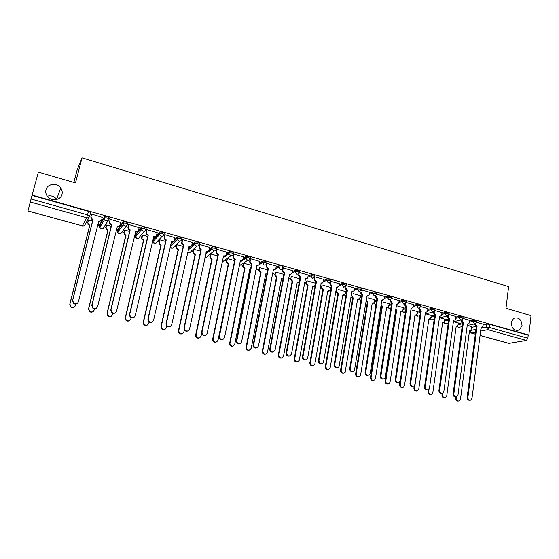 <?xml version="1.0" encoding="UTF-8"?>
<svg xmlns="http://www.w3.org/2000/svg" width="559" height="559" viewBox="0 0 559 559"><rect width="100%" height="100%" fill="white"/><g stroke="black" fill="none" stroke-linecap="round" stroke-linejoin="round"><path stroke-width="0.84" d="M62 194.35C60.735 200.325 51.351 201.715 47.48 196.44C45.901 194.371 45.405 192.149 45.978 189.781C47.326 183.632 57.06 182.513 60.714 188.02C62.105 190.011 62.538 192.121 62 194.35M522.029 325.645L519.465 329.971C514.476 331.256 511.723 328.783 511.206 322.557L513.595 318.364C518.64 316.883 521.449 319.308 522.029 325.645M109.11 219.037L109.389 217.905L107.37 216.633L104.596 216.557L104.288 217.8L107.062 217.884L109.082 219.149C108.6 220.484 107.614 221.015 106.126 220.742L104.61 219.631L104.288 217.8L99.341 225.885L99.649 227.646L101.109 228.715C102.549 228.966 103.499 228.449 103.967 227.164L108.334 220.323M127.655 224.215L127.913 223.118L125.978 221.881L123.19 221.79L122.889 223.027L125.677 223.118L127.62 224.355C127.145 225.682 126.18 226.213 124.713 225.948L123.162 224.753L122.889 223.027L117.292 230.86L117.551 232.523L119.046 233.669C120.465 233.921 121.401 233.403 121.855 232.125L126.607 225.717M145.92 229.316L146.172 228.254L144.313 227.045L141.518 226.947L141.224 228.177L144.019 228.282L145.878 229.49C145.424 230.804 144.474 231.335 143.027 231.077L141.441 229.791L141.224 228.177L134.998 235.765L135.201 237.323L136.731 238.56C138.129 238.805 139.051 238.288 139.498 237.016L144.606 230.986M163.927 234.347L164.164 233.32L162.383 232.132L159.727 231.929L159.294 233.257L162.096 233.362L163.885 234.542C163.438 235.856 162.501 236.387 161.076 236.129L159.455 234.745L159.294 233.257L152.719 240.321M181.682 239.308L181.899 238.316L180.194 237.156L177.378 237.037L177.105 238.26L179.921 238.372L181.626 239.531C181.193 240.831 180.271 241.362 178.873 241.111L177.217 239.615L177.105 238.26L170.781 244.318M199.179 244.192L199.388 243.235L197.753 242.103L194.923 241.977L194.658 243.193L197.488 243.312L199.123 244.444C198.697 245.743 197.795 246.267 196.412 246.023L194.728 244.402L194.658 243.193L188.523 248.476M216.431 249.014L216.626 248.084L215.061 246.98L212.336 246.785L211.812 249.251M233.438 253.772L233.62 252.871L232.132 251.788L229.288 251.648L229.036 252.85L231.88 252.989L233.376 254.066C232.97 255.351 232.097 255.875 230.755 255.638L229.029 253.737L229.036 252.85L225.878 255.093M250.208 258.461L250.383 257.587L248.965 256.525L246.184 256.343L245.869 257.58L248.72 257.72L250.146 258.782C249.754 260.054 248.895 260.578 247.574 260.347L245.841 258.286L245.869 257.58L242.802 259.565M266.755 263.086L266.916 262.241L265.56 261.207L262.702 261.053L262.464 262.241L265.329 262.395L266.685 263.429C266.301 264.693 265.462 265.218 264.155 264.987L262.464 262.241L259.432 264.051M283.071 267.649L283.224 266.832L281.932 265.818L279.067 265.658L278.836 266.839L281.708 266.999L283.001 268.006C282.63 269.27 281.799 269.794 280.513 269.571L278.836 266.839L275.811 268.502M299.163 272.149L299.31 271.36L298.08 270.367L295.222 270.193L294.984 271.374L297.863 271.541L299.093 272.526C298.73 273.784 297.912 274.308 296.64 274.085L294.984 271.374L291.952 272.918M315.045 276.6L315.185 275.818L314.011 274.853L311.125 274.686L310.916 275.853L313.802 276.02L314.948 277.068L312.558 278.543L310.916 275.853L307.869 277.292M330.725 281.002L330.858 280.22L329.726 279.283L326.84 279.109L326.631 280.269L329.524 280.443L330.565 281.645L328.259 282.938L326.631 280.269L321.02 283.238M346.196 285.342L346.328 284.552L345.231 283.651L342.339 283.469L342.136 284.622L345.029 284.804L346.133 285.705L345.965 286.152L343.75 287.277L342.136 284.622L339.047 285.887M361.463 289.625L361.589 288.835L360.527 287.962L357.634 287.773L357.439 288.919L360.338 289.108L361.4 289.981L361.149 290.589L359.039 291.553L357.439 288.919L354.322 290.107M376.528 293.852L376.654 293.063L375.627 292.21L372.727 292.022L372.539 293.161L375.445 293.356L376.473 294.202L376.13 294.956L374.125 295.781L372.539 293.161L369.401 294.279M391.398 298.031L391.524 297.234L390.524 296.41L387.618 296.214L387.443 297.346L390.35 297.549L391.349 298.366L390.909 299.247L389.015 299.945L387.443 297.346L384.278 298.401M406.079 302.146L406.197 301.35L405.233 300.553L402.319 300.351L402.152 301.483L405.058 301.685L406.03 302.475L405.499 303.467L403.71 304.061L402.152 301.483L398.965 302.475M420.564 306.213L420.682 305.41L419.746 304.641L416.832 304.438L416.665 305.563L419.585 305.766L420.522 306.535L419.9 307.625L418.216 308.121L416.665 305.563L413.457 306.5M434.867 310.231L434.986 309.427L434.077 308.68L431.164 308.47L430.996 309.588L433.917 309.798L434.825 310.538L442.141 312.642M448.996 314.2L449.108 313.389L448.227 312.663L445.306 312.453L445.146 313.564L448.073 313.781L448.954 314.5L456.081 316.555M462.936 318.113L463.048 317.295L462.195 316.604L459.267 316.38L459.121 317.484L462.041 317.708L462.901 318.399L462.027 319.706L460.623 320L459.121 317.484L455.844 318.281M476.708 321.977L476.813 321.159L475.982 320.489L473.061 320.258L472.914 321.362L475.842 321.586L476.673 322.257L475.73 323.619L474.409 323.857L472.914 321.362L469.616 322.117M47.277 196.181C51.03 195.245 54.146 196.272 56.627 199.249L56.787 199.479M86.526 222.007L87.749 222.349M98.286 225.27L99.411 225.584M99.509 225.605L100.704 225.941M104.142 226.891L105.958 227.394M116.377 230.287L117.362 230.56M117.481 230.594L118.704 230.93M122.051 231.859L123.909 232.376M134.607 235.346L135.068 235.472M135.208 235.507L136.424 235.849M139.715 236.757L141.609 237.282M152.712 240.363L153.879 240.691M157.128 241.586L159.056 242.124M170.551 245.31L171.075 245.457M174.303 246.351L176.267 246.896M191.248 251.054L193.246 251.606M207.962 255.687L209.988 256.253M224.445 260.256L226.507 260.829M240.712 264.77L242.802 265.35M256.854 269.249L258.88 269.808M272.855 273.686L274.748 274.21M288.661 278.068L290.401 278.55M304.62 282.498L305.857 282.84M320.37 286.865L321.104 287.067M73.872 182.444L77.051 170.243L82.026 157.834L508.613 286.592L505.972 308.323L531.05 315.632L528.835 335.086L32.122 195.077L38.389 172.102L75.5 182.912L82.026 157.834M27.971 210.918L82.355 225.892L27.95 210.995L31.052 199.018L87.588 214.859L89.699 216.144C89.202 217.486 88.196 218.024 86.687 217.751L30.249 202.002M32.122 195.077L31.052 199.018M471.838 327.322L475.597 326.505M483.353 324.814L486.672 324.094L486.281 327.183L489.216 327.413L527.857 338.244L526.368 340.431L508.816 343.401L480.055 335.484M527.857 338.244L528.199 335.197L528.835 335.086M458.562 323.039L453.796 321.663M469.839 320.419L462.894 318.413M445.041 319.28L439.961 317.812M431.359 315.472L425.951 313.913M417.503 311.615L411.773 309.966M428.033 308.68L420.55 306.521M403.472 307.716L397.442 305.976M404.45 301.902L404.506 301.553M413.737 304.662L406.072 302.447M389.26 303.761L382.915 301.937M399.252 300.595L391.405 298.331M374.872 299.757L368.206 297.842M384.585 296.473L376.549 294.153M360.303 295.704L353.309 293.692M369.723 292.301L361.491 289.925M345.539 291.595L338.209 289.492M354.665 288.074L346.238 285.635M330.586 287.438L322.913 285.23M339.411 283.79L330.774 281.289M315.444 283.224L307.408 280.918M323.947 279.444L315.108 276.887M308.275 275.049L299.205 272.45M292.392 270.584L283.231 267.936L282.784 270.479L284.636 272.96L284.126 273.225L282.274 270.752L282.742 268.194M276.293 266.07L267.006 263.373L266.531 263.722M267.698 269.864L259.697 267.635L259.243 267.971M259.977 261.486L250.558 258.747L250.069 259.062M243.431 256.84L233.879 254.066L233.452 254.436M226.654 252.137L216.962 249.314L216.571 249.698M209.639 247.357L199.815 244.493L199.444 244.891M200.597 251.187L194.008 249.349L193.659 249.726M192.38 242.522L182.423 239.601L182.08 240.014M183.226 246.351L177.014 244.618L176.693 245.01M174.883 237.617L164.779 234.647L164.472 235.066M165.611 241.446L159.79 239.825L159.497 240.223M157.128 232.642L146.877 229.616L146.605 230.049M147.744 236.471L142.314 234.962L142.056 235.374M139.121 227.604L128.724 224.515L128.479 224.963M129.611 231.426L124.601 230.028L124.371 230.455M120.849 222.503L110.305 219.338L110.088 219.799M111.213 226.304L106.636 225.032L106.434 225.466M98.831 223.097L98.209 222.685M102.304 217.339L91.613 214.09L91.431 214.558M99.614 224.774L104.596 216.557M117.558 229.784L123.19 221.79M135.243 234.724L141.518 226.947M152.998 239.133L155.465 236.471M156.359 235.507L159.574 232.027M171.047 243.137L172.801 241.446M174.352 239.951L177.378 237.037M188.781 247.295L189.438 246.736M191.933 244.569L194.923 241.977M209.248 249.188L212.224 246.847M226.304 253.779L229.288 251.648M243.123 258.335L246.114 256.385M259.704 262.856L262.702 261.053M276.055 267.328L279.067 265.658M292.175 271.751L295.208 270.207L295.005 271.367L291.903 273.078M308.079 276.132L311.125 274.686M323.766 280.464L326.84 279.109M330.425 288.367L331.131 288.074M339.243 284.741L342.339 283.469M345.392 292.469L346.545 292.029M354.518 288.968L357.634 287.773M360.164 296.529L361.743 295.963M369.583 293.147L372.727 292.022M374.747 300.539L376.745 299.869M384.459 297.276L387.618 296.214M389.148 304.501L391.538 303.747M399.14 301.357L402.319 300.351M403.36 308.421L406.141 307.597M413.625 305.382L416.832 304.438M417.398 312.292L420.55 311.419M427.928 309.365L431.164 308.47M431.269 316.114L434.699 315.22M442.05 313.299L445.306 312.453M444.957 319.895L448.451 319.035M455.997 317.184L459.267 316.38M458.485 323.633L462.083 322.795M469.763 321.02L473.061 320.258M471.915 326.756L467.45 325.464M483.43 324.241L476.666 322.284M92.549 221.112L88.406 219.96L88.238 220.407M99.83 225.081L100.893 225.64M117.823 230.119L118.906 230.65M135.564 235.073L136.648 235.577M153.054 239.965L154.123 240.433M170.635 244.947L171.333 245.212M32.038 195.412L88.49 211.316L90.593 212.616L89.719 216.06M528.199 335.197L489.6 324.325L486.672 324.094M299.89 278.822L291.7 276.544M283.902 274.371L275.783 272.114M251.27 265.287L243.605 263.156L243.144 266.035L244.982 268.124L229.861 344.162C231.545 346.79 233.173 346.804 234.745 344.19L249.747 269.445L250.411 269.564M234.612 260.655L227.296 258.614M217.724 255.952L210.764 254.017L210.324 257.259L212.154 259.048L196.041 334.757L196.237 336.462C198.124 338.607 199.738 338.447 201.086 335.987L201.617 333.45M475.478 323.773L477.044 326.652L476.289 326.812L474.724 323.913M481.509 327.86L481.013 328.014M469.798 400.265C468.072 400.398 467.177 399.44 467.121 397.4L476.289 326.812M477.044 326.652L467.883 397.344C467.967 399.468 468.903 400.405 470.678 400.174L471.985 398.35L481.047 327.77L482.438 327.595L483.437 324.185M456.633 396.764L456.437 398.239C456.521 400.314 457.437 401.236 459.184 401.006L460.469 399.224L469.56 330.208L470.93 330.041L471.922 326.708M469.972 331.131L470.021 330.299L469.532 330.446M458.324 401.103C456.633 401.222 455.767 400.286 455.718 398.301L455.906 396.855M461.79 319.874L463.362 322.829L462.489 322.969L461.049 320.055M467.918 324.059L467.38 324.22M455.816 396.848C454.062 396.981 453.16 396.017 453.104 393.962L462.621 323.004M463.362 322.829L453.845 393.899C453.95 396.079 454.914 397.023 456.752 396.715L458.003 394.92L467.415 323.961L468.882 323.745L469.846 320.37M447.934 315.919L449.506 318.965L448.646 319.105L447.2 316.149M454.16 320.209L453.573 320.377M441.652 393.382C439.877 393.522 438.962 392.551 438.906 390.482L448.779 319.14M449.506 318.965L439.633 390.406C439.751 392.663 440.758 393.599 442.651 393.208L443.846 391.44L453.608 320.111L455.166 319.846L456.088 316.506M442.91 393.061L442.658 394.885C442.756 397.016 443.699 397.938 445.502 397.638L446.739 395.877L456.165 326.505L457.611 326.295L458.569 322.99M456.668 326.603L456.13 326.756M444.594 397.763C442.882 397.889 442.001 396.946 441.952 394.947L442.169 393.368M429.053 389.057L428.704 391.482C428.816 393.683 429.801 394.598 431.667 394.214L432.841 392.488L442.609 322.76L444.139 322.494L445.048 319.231M443.154 322.85L442.567 323.018M430.696 394.388C428.949 394.514 428.061 393.564 428.012 391.552L428.278 389.7M433.896 311.901L435.475 315.052L434.629 315.199L433.176 312.181M440.226 316.31L439.591 316.492M427.314 389.875C425.504 390.014 424.574 389.043 424.526 386.954L434.762 315.234M435.475 315.052L425.238 386.877C425.371 389.211 426.426 390.133 428.383 389.651L429.501 387.918L439.626 316.212L441.282 315.884L442.155 312.586M421.262 311.083L420.431 311.237L418.894 308.694L419.585 308.498L421.262 311.083L410.648 383.292C410.816 385.717 411.913 386.632 413.946 386.024L414.974 384.354L425.469 312.257L427.216 311.859L428.04 308.624M426.119 312.355L425.427 312.551M412.78 386.318C410.942 386.465 410.006 385.486 409.957 383.376L420.571 311.279M406.861 307.066L406.051 307.226L404.506 304.669L405.177 304.466L406.861 307.066L395.87 379.666C396.072 382.195 397.225 383.083 399.329 382.335L400.251 380.742L411.131 308.254L412.982 307.771L413.744 304.606M411.829 308.358L411.082 308.554M398.064 382.712C396.198 382.873 395.241 381.888 395.199 379.757L406.19 307.268M424.665 317.798L414.575 388.037C414.708 390.315 415.735 391.216 417.664 390.741L418.761 389.057L428.879 318.965L430.5 318.637L431.366 315.423M429.473 319.063L428.837 319.231M416.616 390.965C414.848 391.097 413.939 390.147 413.905 388.107L414.24 385.794M410.299 313.774L410.844 313.976L400.265 384.55C400.426 386.919 401.495 387.806 403.493 387.212L404.506 385.577L414.981 315.122L416.7 314.724L417.51 311.566M415.623 315.22L414.939 315.402M402.361 387.499C400.565 387.639 399.643 386.681 399.608 384.627L400.111 381.273M410.243 314.144L410.844 313.976M395.772 309.574L396.715 310.07L385.773 381.014C385.962 383.481 387.094 384.354 389.155 383.614L390.063 382.063L400.901 311.23L402.725 310.755L403.479 307.66M404.353 301.937L404.416 301.532M401.6 311.328L400.859 311.517M387.932 383.991C386.094 384.138 385.165 383.174 385.13 381.098L396.072 310.266L395.681 310.133M396.072 310.266L396.715 310.07M392.278 302.999L391.482 303.167L389.923 300.588L390.573 300.379L392.278 302.999L380.896 375.99C381.147 378.639 382.356 379.498 384.529 378.569L385.333 377.08L396.597 304.201L398.56 303.621L399.266 300.539M397.358 304.299L396.555 304.515M383.16 379.058C381.252 379.233 380.281 378.24 380.239 376.088L391.621 303.202M381.077 305.158L382.412 306.115L371.085 377.43C371.33 380.022 372.511 380.861 374.649 379.945L375.438 378.492L386.646 307.289L388.575 306.716L389.274 303.705M387.401 307.387L386.604 307.59M373.307 380.427C371.442 380.588 370.498 379.624 370.463 377.528L381.783 306.318L380.952 305.92M381.783 306.318L382.412 306.115M377.507 298.876L376.724 299.051L375.152 296.452L375.788 296.235L377.507 298.876L365.719 372.266C366.033 375.054 367.312 375.872 369.548 374.719L370.212 373.37L381.881 300.099L383.949 299.4L384.592 296.417M382.705 300.19L381.832 300.414M368.053 375.355C366.11 375.543 365.118 374.544 365.083 372.364L376.871 299.093M366.25 300.323L367.92 302.112L356.209 373.803C356.516 376.528 357.767 377.325 359.968 376.2L360.618 374.879L372.21 303.299L374.244 302.615L374.886 299.701M373.028 303.39L372.161 303.607M358.501 376.829C356.6 377.004 355.636 376.025 355.608 373.901L367.312 302.321L366.061 301.49M367.312 302.321L367.92 302.112M362.532 294.698L361.771 294.879L360.185 292.266L360.8 292.043L362.532 294.698L350.339 368.486C350.738 371.428 352.086 372.196 354.378 370.785L366.97 295.935L369.15 295.11L369.737 292.238M367.857 296.025L366.914 296.263M352.75 371.602C350.766 371.805 349.759 370.806 349.724 368.598L361.918 294.921M351.751 294.272L351.548 295.459L353.246 298.059L341.144 370.135C341.528 373.007 342.842 373.747 345.099 372.371L357.592 299.261L359.73 298.443L360.31 295.641M358.473 299.344L357.543 299.568M343.505 373.174C341.57 373.363 340.585 372.385 340.557 370.24L352.659 298.268L351.024 296.689M352.659 298.268L353.246 298.059M347.37 290.463L346.622 290.659L345.022 288.025L345.616 287.787L347.37 290.463L334.75 364.664C335.253 367.773 336.679 368.472 339.006 366.746L351.863 291.721L354.147 290.75L354.679 288.011M352.82 291.805L351.807 292.057M337.245 367.801C335.218 368.025 334.191 367.011 334.156 364.775L346.769 290.694M336.895 290.016L336.672 291.337L338.377 293.943L325.869 366.411C326.365 369.45 327.749 370.128 330.041 368.444L342.786 295.166L345.022 294.209L345.553 291.532M343.729 295.243L342.73 295.487M328.315 369.471C326.337 369.681 325.338 368.695 325.31 366.522L337.811 294.167L336.099 291.56L336.672 291.337M336.329 290.24L336.099 291.56M337.811 294.167L338.377 293.943M331.997 286.18L331.27 286.376L329.656 283.727L330.236 283.483L331.997 286.18L318.944 360.779C319.594 364.084 321.083 364.692 323.416 362.602L336.553 287.445L338.936 286.313L339.418 283.72M337.587 287.522L336.49 287.794M321.53 363.937C319.462 364.189 318.413 363.175 318.378 360.904L331.424 286.418M330.544 281.722L330.236 283.483M321.858 285.684L321.593 287.151L323.319 289.786L310.399 362.637C311.021 365.859 312.481 366.445 314.773 364.412L327.784 291.015L330.124 289.904L330.6 287.375M328.804 291.085L327.721 291.344M312.928 365.719C310.909 365.949 309.882 364.964 309.854 362.756L322.774 290.009L321.048 287.389L321.593 287.151M321.306 285.922L321.048 287.389M322.774 290.009L323.319 289.786M316.422 281.834L315.716 282.036L314.088 279.367L314.64 279.116L316.422 281.834L302.929 356.852C303.74 360.338 305.291 360.841 307.59 358.361L321.187 283.161M322.152 283.182L320.978 283.469M305.605 360.024C303.488 360.303 302.419 359.283 302.384 356.977L315.87 282.078M315.031 276.957L314.64 279.116M323.961 279.374L323.563 281.61M306.618 281.282L306.325 282.917L308.065 285.565L294.719 358.815C295.508 362.218 297.025 362.714 299.275 360.289L312.586 286.816L315.017 285.537L315.451 283.154M313.683 286.872L312.523 287.151M297.339 361.911C295.271 362.176 294.223 361.184 294.195 358.941L307.534 285.803L305.794 283.154L306.325 282.917M306.094 281.526L305.794 283.154M307.534 285.803L308.065 285.565M300.637 277.425L299.952 277.641L298.303 274.951L298.834 274.693L300.637 277.425L286.669 352.981C287.766 356.558 289.373 356.915 291.505 354.043L305.466 278.773C306.709 278.99 307.513 278.48 307.876 277.243L308.288 274.972M306.514 278.773L305.249 279.088M289.464 356.055C287.368 356.383 286.257 355.405 286.145 353.12L300.099 277.683M299.254 272.436L298.834 274.693M291.19 276.796L290.834 278.71L292.609 281.289L278.808 355.056C279.87 358.543 281.45 358.892 283.532 356.09L297.185 282.561L299.31 281.96M298.373 282.595L297.122 282.903M281.547 358.053C279.493 358.361 278.417 357.411 278.312 355.189L292.098 281.533L290.331 278.955L290.848 278.627M292.098 281.533L292.609 281.289M273.113 352.03C271.157 352.429 270.011 351.569 269.676 349.466L284.126 273.225M284.636 272.96L270.172 349.319C271.527 352.603 273.169 352.834 275.105 350.018L289.527 274.329C290.799 274.546 291.616 274.029 291.987 272.771L292.406 270.514M275.566 272.233L275.133 274.546L276.943 276.964L262.674 351.499C263.988 354.699 265.595 354.923 267.488 352.177L281.582 278.242L283.196 278.116M276.335 268.215L276.272 268.565M265.546 354.133C263.631 354.525 262.513 353.686 262.199 351.639L276.453 277.215L274.651 274.804L275.168 274.273M276.453 277.215L276.943 276.964M267.027 263.38L266.538 266.126L268.411 268.432L267.922 268.711L266.056 266.405L266.545 263.645M256.539 347.936C254.708 348.397 253.541 347.663 253.017 345.735L267.922 268.711M268.411 268.432L253.493 345.581C255.058 348.571 256.721 348.683 258.475 345.937L273.379 269.822C274.665 270.039 275.496 269.522 275.873 268.264L276.314 265.986M259.718 267.642L259.236 270.318L261.067 272.575L246.358 347.873C247.882 350.779 249.51 350.898 251.229 348.215L265.77 273.875L266.902 273.945M260.564 263.373L260.452 263.939M249.342 350.165C247.553 350.612 246.407 349.892 245.911 348.019L260.606 272.834L258.775 270.591L259.278 269.871M260.606 272.834L261.067 272.575M250.579 258.754L250.083 261.703L251.969 263.848L251.347 264.086L249.621 261.989L250.125 259.027M239.734 343.785C238.029 344.302 236.834 343.68 236.171 341.919L251.501 264.127M251.969 263.848L236.618 341.759C238.344 344.463 240.007 344.47 241.614 341.794L257 265.252C258.307 265.476 259.152 264.959 259.537 263.687L259.991 261.402M244.597 258.405L244.437 259.194M232.914 346.133C231.244 346.629 230.084 346.028 229.435 344.316L244.542 268.397L242.704 266.315L243.179 265.399M244.542 268.397L244.982 268.124M233.907 254.072L233.41 257.21L235.297 259.194L234.857 259.488L232.977 257.503L233.473 254.345M241.858 260.508L240.16 260.955M222.713 339.565C221.091 340.131 219.89 339.613 219.1 338.013L218.995 336.518L234.857 259.488M235.297 259.194L219.421 336.35L219.526 337.846C221.371 340.277 223.034 340.193 224.508 337.601L240.398 260.62C241.726 260.85 242.585 260.326 242.976 259.055L243.444 256.756M227.324 258.621L226.842 261.682L228.68 263.617L213.056 338.908L213.161 340.361C214.963 342.737 216.585 342.653 218.031 340.117L233.718 265.015M228.435 253.276L228.226 254.31M216.277 342.038C214.698 342.59 213.524 342.08 212.755 340.522L212.658 339.068L228.261 263.897L226.423 261.968L226.856 260.878M228.261 263.897L228.68 263.617M216.997 249.321L216.515 252.64L218.387 254.478L217.975 254.778L216.102 252.947L216.592 249.593M225.137 255.763L223.321 256.26M205.453 335.281C203.909 335.903 202.693 335.47 201.806 334.002L201.603 332.249L217.975 254.778M218.387 254.478L202.002 332.074L202.204 333.821C204.14 336.029 205.789 335.868 207.165 333.339L223.565 255.917C224.907 256.155 225.78 255.631 226.185 254.352L226.668 252.039M199.416 337.881C197.907 338.481 196.726 338.062 195.86 336.63L195.664 334.925L211.756 259.341L209.932 257.552L210.31 256.288M211.756 259.341L212.154 259.048M199.849 244.5L199.388 247.993L201.247 249.691L200.856 250.006L199.004 248.308L199.472 244.779M208.193 250.942L206.243 251.501M187.957 330.921C186.475 331.599 185.246 331.256 184.267 329.887L183.96 327.923L200.856 250.006M201.247 249.691L184.33 327.735L184.638 329.705C186.636 331.704 188.278 331.48 189.564 329.02L206.488 251.159C207.857 251.396 208.745 250.872 209.164 249.587L209.66 247.26M194.036 249.363L193.589 252.766L195.398 254.422L178.789 330.551L179.09 332.472C181.032 334.422 182.639 334.191 183.897 331.794L184.316 329.866M182.332 333.653C180.885 334.31 179.684 333.975 178.733 332.647L178.433 330.725L195.028 254.715L193.225 253.066L193.54 251.634M193.68 249.621L193.169 251.941M195.028 254.715L195.398 254.422M182.458 239.615L182.031 243.27L183.855 244.842L183.492 245.163L181.668 243.598L182.108 239.895M191.017 246.044L188.921 246.673M170.229 326.484C168.783 327.232 167.532 326.966 166.477 325.68L166.058 323.528L183.492 245.163M183.855 244.842L166.4 323.333L166.82 325.492C168.86 327.322 170.495 327.036 171.718 324.639L189.173 246.323C190.563 246.568 191.464 246.044 191.891 244.751L192.408 242.41M177.049 244.632L176.63 248.196L178.412 249.726L161.285 326.281L161.691 328.385C163.682 330.166 165.275 329.887 166.47 327.546L166.799 326.079M165.024 329.349C163.612 330.076 162.396 329.817 161.369 328.566L160.964 326.47L178.069 250.034L176.288 248.503L176.539 246.917M176.721 244.898L176.197 247.232M164.814 234.661L164.423 238.462L166.219 239.916L165.883 240.251L164.087 238.798L164.5 234.934M173.597 241.069L171.354 241.781M152.251 321.963C150.839 322.802 149.56 322.606 148.415 321.383L147.897 319.077L165.883 240.251M166.219 239.916L148.212 318.868L148.729 321.18C150.811 322.871 152.432 322.536 153.599 320.188L171.613 241.425C173.017 241.677 173.94 241.146 174.38 239.846L174.911 237.491M159.825 239.839L159.434 243.549L161.188 244.961L143.537 321.956L144.04 324.213C146.067 325.848 147.653 325.527 148.799 323.242L149.078 322.005M147.485 324.968C146.109 325.778 144.858 325.59 143.747 324.402L143.244 322.152L160.873 245.282L159.119 243.871L159.294 242.138M159.525 240.097L158.98 242.459M146.919 229.63L146.563 233.571L148.331 234.927L148.023 235.276L146.262 233.921L146.64 229.903M155.933 236.01L153.536 236.813M134.034 317.351C132.644 318.295 131.323 318.176 130.086 317.002L129.471 314.549L148.023 235.276M148.331 234.927L129.751 314.34L130.373 316.785C132.476 318.351 134.097 317.98 135.222 315.681L153.802 236.457C155.227 236.709 156.164 236.177 156.618 234.871L157.163 232.509M142.356 234.976L142.007 238.819L143.726 240.132L125.53 317.568L126.131 319.958C128.186 321.474 129.765 321.111 130.869 318.868L131.127 317.757M129.709 320.496C128.353 321.411 127.075 321.299 125.866 320.153L125.265 317.771L143.432 240.468L141.72 239.154L141.811 237.289M142.091 235.227L141.525 237.624M128.773 224.529L128.193 226.912L128.444 228.603L130.177 229.861L129.898 230.217L128.172 228.966L127.92 227.275L128.521 224.788M138.01 230.86L135.46 231.768M115.559 312.649C114.183 313.718 112.827 313.676 111.479 312.53L110.773 309.966L129.898 230.217M130.177 229.861L111.017 309.735L111.73 312.306C113.861 313.767 115.475 313.361 116.572 311.104L135.732 231.412C137.179 231.671 138.129 231.14 138.597 229.826L139.156 227.45M124.643 230.042L124.084 232.369L124.329 234.018L126.013 235.241L107.272 313.117L107.957 315.618C110.039 317.037 111.611 316.639 112.68 314.438L112.939 313.354M111.695 315.94C110.361 316.981 109.033 316.939 107.719 315.828L107.035 313.326L125.754 235.577L124.07 234.361L124.084 232.369M124.412 230.287L123.825 232.712M110.354 219.352L109.76 221.755L110.067 223.551L111.765 224.725L111.514 225.095L109.823 223.921L109.515 222.126L110.144 219.589M119.836 225.626L117.117 226.654M96.819 307.834C95.47 309.064 94.059 309.106 92.584 307.974L91.788 305.305L111.514 225.095M111.765 224.725L92.004 305.067L92.801 307.743C94.96 309.113 96.567 308.68 97.643 306.451L117.397 226.297C118.864 226.563 119.836 226.032 120.311 224.704L120.891 222.314M106.678 225.046L106.105 227.38L106.399 229.134L108.055 230.273L88.741 308.596L89.517 311.202C91.613 312.53 93.185 312.111 94.233 309.938L94.513 308.799M116.076 230.944L116.964 227.904M93.43 311.279C92.116 312.474 90.74 312.516 89.307 311.419L88.532 308.82L107.817 230.622L106.168 229.483L106.105 227.38M106.483 225.263L105.875 227.737M107.817 230.622L108.055 230.273M91.662 214.104L91.054 216.515L91.417 218.408L93.073 219.512L92.857 219.89L91.201 218.793L90.837 216.899L91.501 214.286M101.382 220.295L98.51 221.469M77.806 302.908C76.492 304.32 75.025 304.466 73.397 303.341L72.523 300.581L92.857 219.89M93.073 219.512L72.705 300.33L73.585 303.097C75.758 304.389 77.373 303.935 78.428 301.734L98.796 221.105C100.285 221.371 101.27 220.84 101.759 219.512L102.36 217.109M88.462 219.973L87.861 222.321L88.217 224.166L89.831 225.235L69.938 304.012L70.79 306.702C72.908 307.96 74.48 307.52 75.507 305.375L75.835 304.075M97.231 226.591L98.3 225.221L98.887 222.873M97.937 225.976L97.161 226.856M74.906 306.507C73.627 307.883 72.195 308.03 70.616 306.933L69.763 304.243L89.629 225.598L88.015 224.529L87.861 222.321M88.308 220.141L87.665 222.692M89.629 225.598L89.831 225.235M212.336 246.785L212.078 247.993L214.803 248.182L216.368 249.293C215.956 250.579 215.068 251.103 213.706 250.865L211.994 249.111L211.973 248.056L205.978 252.724M89.188 217.095L85.261 224.334C84.779 225.633 83.815 226.15 82.355 225.892L86.687 217.751L88.49 211.316M475.59 332.172L471.419 333.031L469.979 330.635L475.954 329.37M480.978 328.308L486.281 327.183L487.769 329.663L480.614 331.138M469.784 330.397L471.146 333.031L475.339 334.114M480.062 335.414L509.102 343.415M526.368 340.431L487.769 329.663L489.216 327.413L489.6 324.325M99.642 224.676L99.313 225.99M117.586 229.665L117.264 230.993M135.278 234.577L134.964 235.926M162.355 236.136L156.89 241.837C156.457 243.102 155.556 243.619 154.179 243.375L152.607 242.047L155.262 243.417M179.865 241.174L174.052 246.596C173.625 247.854 172.738 248.364 171.375 248.126L170.111 247.274M197.138 246.107L190.968 251.284C190.556 252.535 189.683 253.052 188.341 252.815L187.635 252.486M214.195 250.949L207.662 255.91C207.263 257.161 206.397 257.671 205.083 257.44L204.971 257.406M223.16 257.021L224.69 255.938M231.028 255.694L222.098 262.08M240.084 261.332L241.062 260.697M247.644 260.368L240.377 264.98L239.028 266.496M256.756 265.651L257.315 265.315M330.229 289.485L330.935 289.199M345.203 293.587L346.356 293.147M359.982 297.64L361.561 297.074M374.572 301.643L376.563 300.98M388.973 305.598L391.363 304.851M403.2 309.511L405.974 308.694M417.238 313.375L420.389 312.509M427.768 310.476L430.996 309.588L432.533 312.132L434.119 311.712L434.825 310.538M431.108 317.198L434.616 316.289M441.896 314.403L445.146 313.564L446.669 316.087L448.157 315.744L448.954 314.5M444.81 320.971L448.653 320.034M458.338 324.702L462.524 323.745M457.248 326.505L458.394 327.434L462.132 326.652M443.762 322.732L444.957 323.717L448.248 322.983M430.116 318.909L431.352 319.958M416.294 315.031L417.573 316.156M402.305 311.104L403.626 312.299L405.261 311.831M388.142 307.122L389.511 308.4L390.846 308.205M373.796 303.09L375.208 304.445L376.004 304.48M359.276 298.995L360.995 300.497M344.561 294.838L345.818 296.312M329.663 290.617L330.46 291.903M314.577 286.334L314.941 287.235M255.784 270.535L256.385 269.522M152.439 241.523L152.607 242.047L159.455 234.745L159.727 231.929M476.911 326.61L476.156 326.777M475.429 324.136L474.675 324.304M467.883 397.344L467.121 397.4M455.718 398.301L456.437 398.239M463.229 322.795L462.489 322.969M461.734 320.3L460.993 320.475M453.845 393.899L453.104 393.962M449.373 318.93L448.646 319.105M447.864 316.415L447.137 316.597M439.633 390.406L438.906 390.482M441.952 394.947L442.658 394.885M428.012 391.552L428.704 391.482M435.335 315.01L434.629 315.199M433.812 312.481L433.106 312.67M425.238 386.877L424.526 386.954M421.123 311.049L420.431 311.237M410.648 383.292L409.957 383.376M406.721 307.031L406.051 307.226M395.87 379.666L395.199 379.757M413.905 388.107L414.575 388.037M410.257 314.067L410.711 313.941M399.608 384.627L400.265 384.55M395.94 310.224L396.583 310.035M385.13 381.098L385.773 381.014M392.139 302.957L391.482 303.167M380.896 375.99L380.239 376.088M381.65 306.276L382.272 306.08M370.463 377.528L371.085 377.43M377.36 298.834L376.724 299.051M365.719 372.266L365.083 372.364M367.172 302.279L367.78 302.077M355.608 373.901L356.209 373.803M362.393 294.656L361.771 294.879M350.339 368.486L349.724 368.598M352.512 298.226L353.106 298.017M340.557 370.24L341.144 370.135M347.223 290.421L346.622 290.659M334.75 364.664L334.156 364.775M337.664 294.125L338.237 293.908M325.31 366.522L325.869 366.411M331.85 286.138L331.27 286.376M318.944 360.779L318.378 360.904M322.627 289.974L323.172 289.744M309.854 362.756L310.399 362.637M316.275 281.792L315.716 282.036M302.929 356.852L302.384 356.977M307.387 285.761L307.918 285.523M294.195 358.941L294.719 358.815M300.483 277.383L299.952 277.641M286.69 352.862L286.166 353.002M291.945 281.498L292.455 281.254M278.326 355.07L278.829 354.937M284.482 272.918L283.965 273.183M282.819 270.207L282.309 270.479M270.221 348.823L269.724 348.97M276.307 277.173L276.789 276.922M262.241 351.15L262.716 351.01M268.257 268.39L267.768 268.669M266.58 265.658L266.098 265.937M253.527 344.721L253.052 344.875M260.452 272.792L260.913 272.533M245.939 347.181L246.393 347.034M251.809 263.799L251.347 264.086M250.118 261.053L249.656 261.339M236.597 340.564L236.143 340.724M244.388 268.355L244.828 268.082M229.414 343.149L229.84 342.995M235.136 259.145L234.696 259.446M233.424 256.378L232.991 256.679M219.421 336.35L218.995 336.518M228.1 263.855L228.519 263.575M212.658 339.068L213.056 338.908M218.227 254.429L217.807 254.736M216.501 251.641L216.088 251.948M202.002 332.074L201.603 332.249M211.595 259.299L211.994 259.006M195.664 334.925L196.041 334.757M201.079 249.642L200.688 249.964M199.339 246.833L198.955 247.155M184.33 327.735L183.96 327.923M194.867 254.673L195.238 254.373M178.433 330.725L178.789 330.551M183.687 244.793L183.324 245.121M181.934 241.956L181.57 242.292M177.902 249.985L178.251 249.677M148.156 234.878L147.849 235.227M146.367 231.999L146.06 232.355M130.002 229.812L129.723 230.168M128.193 226.912L127.92 227.275M111.583 224.676L111.339 225.046M109.76 221.755L109.515 222.126M117.397 226.297L117.138 226.661M107.642 230.574L107.88 230.224M92.892 219.456L92.682 219.841M91.054 216.515L90.837 216.899M98.796 221.105L98.566 221.483M89.454 225.55L89.657 225.186M519.465 329.971L516.495 330.544M456.983 326.575L458.848 327.49M474.528 323.885L467.205 325.52M279.102 265.644L278.801 267.181L275.629 268.921M262.758 261.025L262.43 262.765L258.698 264.987M246.184 256.343L245.841 258.286L239.923 262.115M229.379 251.599L229.029 253.737L222.943 258.034M195.049 241.907L194.728 244.402L188.187 249.999M177.517 236.953L177.217 239.615L170.369 246.128M141.679 226.835L141.441 229.791L135.201 237.323L137.884 238.588M123.371 221.664L123.162 224.753L117.551 232.523L120.269 233.69M104.792 216.417L104.61 219.631L99.649 227.646L102.409 228.722M443.518 322.809L445.425 323.78M460.714 320.021L453.384 321.76M429.892 318.993L431.834 320.021M446.725 316.108L439.381 317.959M434.189 319.273L432.806 319.622M416.092 315.129L418.076 316.212M432.547 312.139L425.196 314.116M419.942 315.528L419.124 315.751M402.117 311.202C402.941 312.488 403.989 312.705 405.254 311.838M387.967 307.226C388.638 308.442 389.595 308.757 390.846 308.163M373.643 303.188L376.004 304.459M359.137 299.093L360.988 300.532M344.442 294.935L345.797 296.396M329.565 290.715L330.432 292.05M314.493 286.418L314.906 287.431M273.12 270.297L273.847 269.892M255.805 270.409L256.329 269.557M256.644 266.21L258.482 265.113M222.091 262.115L222.468 262.059M204.95 257.489L206.005 257.496M205.705 253.982L211.994 249.111L212.078 247.993M187.614 252.584L189.319 252.864M170.097 247.344L172.41 248.175M82.299 225.962L83.724 225.885M471.146 333.031L475.332 334.184M60.714 188.02L56.627 199.249M298.82 274.776L298.289 275.035M286.669 352.981L286.145 353.12M290.331 278.955L290.834 278.71M278.312 355.189L278.808 355.056M282.784 270.479L282.274 270.752M270.172 349.319L269.676 349.466M274.651 274.804L275.133 274.546M262.199 351.639L262.674 351.499M266.538 266.126L266.056 266.405M253.493 345.581L253.017 345.735M258.775 270.591L259.236 270.318M245.911 348.019L246.358 347.873M250.083 261.703L249.621 261.989M236.618 341.759L236.171 341.919M242.704 266.315L243.144 266.035M229.435 344.316L229.861 344.162M233.41 257.21L232.977 257.503M219.526 337.846L219.1 338.013M226.423 261.968L226.842 261.682M212.755 340.522L213.161 340.361M216.515 252.64L216.102 252.947M202.204 333.821L201.806 334.002M209.932 257.552L210.324 257.259M195.86 336.63L196.237 336.462M199.388 247.993L199.004 248.308M184.638 329.705L184.267 329.887M193.225 253.066L193.589 252.766M178.733 332.647L179.09 332.472M182.031 243.27L181.668 243.598M146.563 233.571L146.262 233.921M128.444 228.603L128.172 228.966M110.067 223.551L109.823 223.921M106.168 229.483L106.399 229.134M91.417 218.408L91.201 218.793M88.015 224.529L88.217 224.166"/></g></svg>
